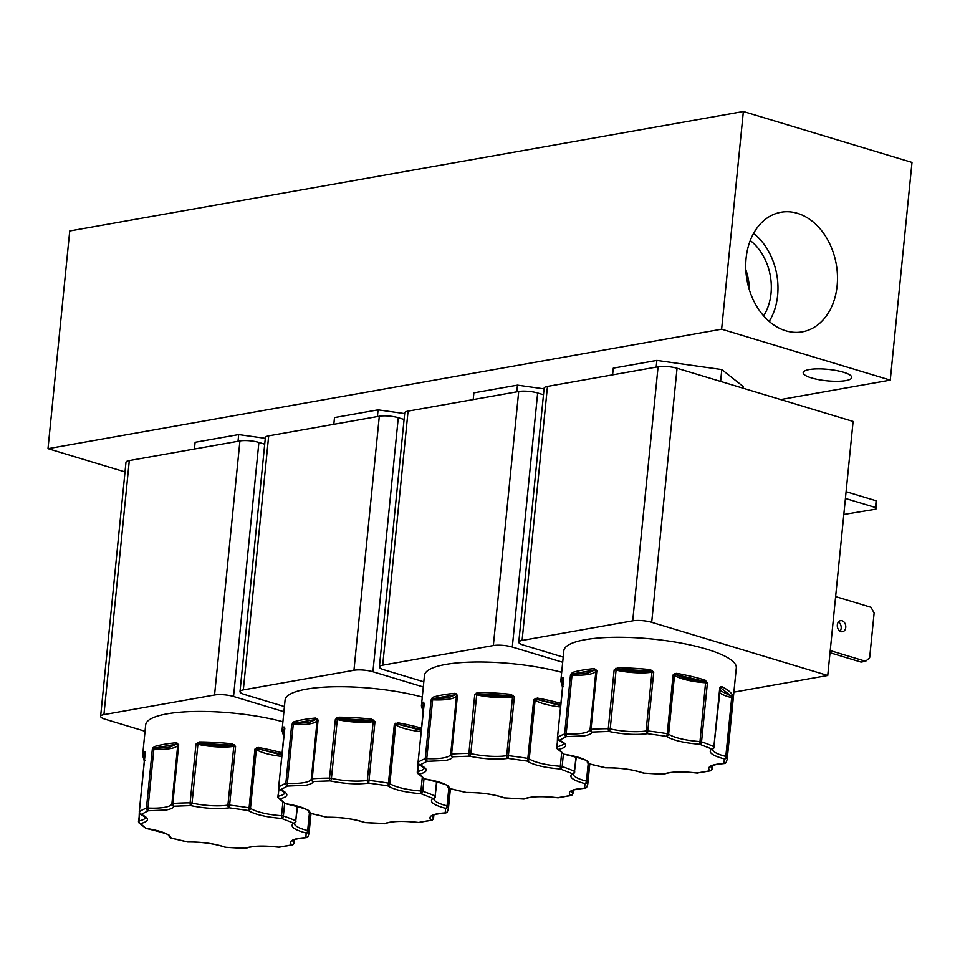 <?xml version="1.0" encoding="UTF-8"?>
<svg xmlns="http://www.w3.org/2000/svg" width="960" height="960" viewBox="0 0 960 960"><rect width="100%" height="100%" fill="white"/><g stroke="black" fill="none" stroke-linecap="round" stroke-linejoin="round"><path stroke-width="1.44" d="M432.876 819.408A2.256 1.824 -104 0 1 431.1 820.212C427.62 816.252 432.324 813.816 445.2 812.892A2.256 2.172 31.2 0 0 447.348 811.884L448.404 808.788L450.396 788.808M572.268 794.688A2.256 1.824 -104 0 1 570.48 795.492C567.012 791.532 571.716 789.096 584.592 788.172A2.256 2.172 31.2 0 0 586.728 787.164L587.784 784.068L589.788 764.088M711.66 769.968A2.256 1.824 -104 0 1 709.872 770.772C706.404 766.812 711.096 764.376 723.972 763.452A2.256 2.172 31.2 0 0 726.12 762.444L727.176 759.348L736.308 667.92A86.664 20.4 -174.3 0 0 681.348 643.164A86.664 20.4 -174.3 0 0 585.156 639.708A86.664 20.4 -174.3 0 0 563.844 650.7L560.796 681.18A86.664 20.4 5.7 0 1 562.74 677.496L563.352 678.924L557.484 737.7A2.256 2.124 50.8 0 0 559.428 740.22C567.924 744.156 567.66 747.216 558.624 749.412A2.256 2.124 139.9 0 1 556.656 747.144L557.832 739.38M293.496 844.128A2.256 1.824 -104 0 1 291.708 844.932C288.24 840.972 292.932 838.536 305.808 837.612A2.256 2.172 31.2 0 0 307.956 836.604L309.012 833.508L311.004 813.528M292.512 722.916A1.128 0.6 31.2 0 0 293.256 723.696L309.132 722.496L316.02 719.412A1.128 0.684 -95.1 0 1 315.444 718.056L318.084 720L312.216 778.776A2.256 1.308 85.7 0 0 313.296 781.5C312.804 783.18 310.188 784.44 305.46 785.304L287.592 786.06A2.256 1.956 -109.7 0 1 285.828 783.456L291.696 724.68L293.64 721.92A1.128 0.96 72.5 0 0 294.504 723.228L316.02 719.412L318.084 720L317.148 720.312L311.28 779.088A2.256 2.184 14.7 0 0 313.296 781.5L330.132 780.888A2.256 0.876 -90.2 0 1 329.508 778.14L335.364 719.364L338.916 717.192L339.18 718.572C350.988 720.876 361.752 721.5 371.484 720.42L374.976 721.644L368.712 783.108C357.204 784.548 344.34 783.816 330.132 780.888A2.256 1.008 -77.3 0 0 331.428 778.356L337.296 719.568L335.364 719.364L339.18 718.572L371.484 720.42L371.64 719.076L374.976 721.644L373.176 721.632L367.308 780.408A2.256 1.62 81.1 0 0 368.712 783.108L387.564 785.76A2.256 0.612 -80.3 0 0 388.464 783.144L394.332 724.368L397.92 722.784L397.416 724.092L421.236 730.344M431.892 698.196A1.128 0.6 31.2 0 0 432.648 698.976L448.512 697.776L455.412 694.692A1.128 0.684 -95.1 0 1 454.836 693.336L457.476 695.28L451.608 754.056A2.256 1.308 85.7 0 0 452.688 756.78C452.184 758.448 449.58 759.72 444.852 760.572L426.984 761.34A2.256 1.956 -109.7 0 1 425.22 758.724L431.088 699.948L433.02 697.2A1.128 0.96 72.5 0 0 433.884 698.508L455.412 694.692L457.476 695.28L456.54 695.592L450.672 754.368A2.256 2.184 14.7 0 0 452.688 756.78L469.524 756.168A2.256 0.876 -90.2 0 1 468.888 753.42L474.756 694.644L478.296 692.472L478.572 693.852C490.38 696.156 501.144 696.78 510.876 695.7L514.368 696.912L508.104 758.388C496.584 759.828 483.732 759.096 469.524 756.168A2.256 1.008 -77.3 0 0 470.82 753.624L476.688 694.848L474.756 694.644L478.572 693.852L510.876 695.7L511.032 694.356L514.368 696.912L512.556 696.912L506.688 755.688A2.256 1.62 81.1 0 0 508.104 758.388L526.944 761.04A2.256 0.612 -80.3 0 0 527.844 758.424L533.712 699.648L537.3 698.064L536.808 699.372L560.616 705.624M571.284 673.476A1.128 0.6 31.2 0 0 572.04 674.256L587.904 673.056L594.792 669.972A1.128 0.684 -95.1 0 1 594.216 668.616L596.868 670.548L591 729.324A2.256 1.308 85.7 0 0 592.08 732.06C591.576 733.728 588.96 735 584.244 735.852L566.376 736.62A2.256 1.956 -109.7 0 1 564.612 734.004L570.468 675.228L572.412 672.48A1.128 0.96 72.5 0 0 573.276 673.788L594.792 669.972L596.868 670.548L595.92 670.872L590.064 729.648A2.256 2.184 14.7 0 0 592.08 732.06L608.916 731.448A2.256 0.876 -90.2 0 1 608.28 728.7L614.148 669.924L617.688 667.752L617.964 669.132C629.76 671.436 640.536 672.048 650.256 670.98L653.748 672.192L647.484 733.668C635.976 735.108 623.112 734.376 608.916 731.448A2.256 1.008 -77.3 0 0 610.212 728.904L616.08 670.128L614.148 669.924L617.964 669.132L650.256 670.98L650.412 669.636L653.748 672.192L651.948 672.192L646.08 730.968A2.256 1.62 81.1 0 0 647.484 733.668L666.336 736.32A2.256 0.612 -80.3 0 0 667.236 733.704L673.104 674.928L674.58 673.62L676.692 673.344L676.2 674.64C682.008 677.904 691.332 680.124 704.16 681.3L707.388 683.088L701.532 741.864A2.256 1.5 108.2 0 1 699.732 744.276C684.06 742.98 672.936 740.328 666.336 736.32A2.256 2.016 -54.7 0 0 668.64 734.148L674.508 675.372L673.104 674.928L676.2 674.64L704.16 681.3A1.128 0.72 107.2 0 0 705.024 680.088L707.388 683.088L705.564 682.764L699.732 744.276L711.78 748.968A2.256 1.824 -64.8 0 0 713.892 746.676L719.76 687.9L721.812 686.628A1.128 0.936 116.9 0 1 720.732 687.756L720.096 688.344M153.12 747.636A1.128 0.6 31.2 0 0 153.876 748.416L169.74 747.216L176.628 744.132A1.128 0.684 -95.1 0 1 176.052 742.776L178.704 744.72L172.836 803.496A2.256 1.308 85.7 0 0 173.916 806.22C173.412 807.9 170.796 809.16 166.08 810.024L148.212 810.78A2.256 1.956 -109.7 0 1 146.448 808.176L152.304 749.4L154.248 746.64A1.128 0.96 72.5 0 0 155.112 747.948L176.628 744.132L178.704 744.72L177.756 745.032L171.9 803.808A2.256 2.184 14.7 0 0 173.916 806.22L190.752 805.608A2.256 0.876 -90.2 0 1 190.116 802.86L195.984 744.084L199.524 741.924L199.8 743.292C211.596 745.596 222.372 746.22 232.092 745.152L235.584 746.364L229.32 807.828C217.812 809.268 204.948 808.536 190.752 805.608A2.256 1.008 -77.3 0 0 192.048 803.076L197.916 744.3L195.984 744.084L199.8 743.292L232.092 745.152L232.248 743.796L235.584 746.364L233.784 746.352L227.916 805.128A2.256 1.62 81.1 0 0 229.32 807.828L248.172 810.492A2.256 0.612 -80.3 0 0 249.072 807.864L254.94 749.088L258.528 747.504L258.036 748.812L281.844 755.064M837.12 285.804A60.744 45.336 79.9 0 0 779.508 212.556A60.744 45.336 79.9 0 0 746.1 258.312A60.744 45.336 79.9 0 0 800.712 332.1A60.744 45.336 79.9 0 0 837.12 285.804M769.188 321.432A58.116 43.38 79.9 0 0 777.624 295.416A58.116 43.38 79.9 0 0 753.576 233.412M763.62 315.876A49.296 36.792 79.9 0 0 771.024 293.424A49.296 36.792 79.9 0 0 750.252 240.54M749.424 290.04A49.296 36.792 79.9 0 0 745.812 269.688M843.492 372.252A24.42 5.748 -174.3 0 0 817.704 368.88A24.42 5.748 -174.3 0 0 803.184 372.66A24.42 5.748 -174.3 0 0 811.476 377.928A24.42 5.748 -174.3 0 0 837.276 381.3A24.42 5.748 -174.3 0 0 851.784 377.52A24.42 5.748 -174.3 0 0 843.492 372.252M845.748 627.468A5.628 4.2 79.9 0 0 840.552 620.652A5.628 4.2 79.9 0 0 837.324 624.924A5.628 4.2 79.9 0 0 842.52 631.74A5.628 4.2 79.9 0 0 845.748 627.468M838.428 621.984A5.628 4.2 -100.1 0 1 841.176 628.284A5.628 4.2 -100.1 0 1 840.072 631.224M422.292 697.032A86.664 20.4 -174.3 0 0 306.372 689.148A86.664 20.4 -174.3 0 0 285.06 700.152L282.024 730.62A86.664 20.4 5.7 0 1 283.956 726.936L284.568 728.376L278.7 787.152A2.256 2.124 50.8 0 0 280.656 789.66C289.152 793.596 288.876 796.668 279.852 798.864A2.256 2.124 139.9 0 1 277.872 796.584L279.06 788.82M561.684 672.312A86.664 20.4 -174.3 0 0 445.764 664.428A86.664 20.4 -174.3 0 0 424.452 675.42L421.404 705.9A86.664 20.4 5.7 0 1 423.348 702.216L423.96 703.656L418.092 762.432A2.256 2.124 50.8 0 0 420.048 764.94C428.544 768.876 428.268 771.936 419.232 774.144A2.256 2.124 139.9 0 1 417.264 771.864L418.44 764.1M721.812 686.628A86.664 20.4 5.7 0 1 732.492 695.076L726.816 756.912A2.256 2.172 159.1 0 1 724.368 758.928C711.876 755.496 707.676 752.172 711.78 748.968A2.256 2.088 59 0 0 713.16 748.716L713.16 748.716A2.256 2.088 59 0 0 714.12 747.156L712.524 749.124M282.9 721.752A86.664 20.4 -174.3 0 0 166.992 713.868A86.664 20.4 -174.3 0 0 145.68 724.872L142.632 755.34A86.664 20.4 5.7 0 1 144.576 751.656L145.188 753.096L139.32 811.872A2.256 2.124 50.8 0 0 141.264 814.38C149.76 818.316 149.496 821.388 140.46 823.584A2.256 2.124 139.9 0 1 138.492 821.316L139.668 813.54M721.632 329.196L48 448.668L69.732 230.976L743.364 111.504L721.632 329.196L890.268 380.124L780.66 399.564M125.016 471.924L48 448.668M404.676 413.604L378.084 409.86L334.488 417.588L333.828 424.296M544.056 388.884L517.464 385.14L473.88 392.868L473.208 399.576M742.992 388.188L743.16 386.484L721.8 369.576L656.856 360.408L613.272 368.148L612.6 374.856M265.284 438.336L238.692 434.58L195.108 442.308L194.436 449.016M743.364 111.504L912 162.432L890.268 380.124M378.084 409.86L377.412 416.568M517.464 385.14L516.792 391.848M656.856 360.408L656.184 367.128M721.8 369.576L720.624 381.432M238.692 434.58L238.02 441.288M268.68 435.852A13.5 3.18 -174.3 0 0 265.368 437.568L240 691.608A13.5 3.18 5.7 0 1 243.324 689.892L268.68 435.852L379.308 416.232L353.952 670.272L243.324 689.892M404.088 419.472L398.28 417.72A13.5 3.18 -174.3 0 0 379.308 416.232M408.072 411.132A13.5 3.18 -174.3 0 0 404.748 412.848L379.392 666.888A13.5 3.18 5.7 0 1 382.716 665.172L408.072 411.132L518.7 391.512L493.344 645.552L382.716 665.172M543.48 394.752L537.66 393A13.5 3.18 -174.3 0 0 518.7 391.512M547.464 386.412A13.5 3.18 -174.3 0 0 544.14 388.128L518.784 642.168A13.5 3.18 5.7 0 1 522.096 640.452L547.464 386.412L658.08 366.792L632.724 620.832L522.096 640.452M632.724 620.832A13.5 3.18 5.7 0 1 651.696 622.32L827.748 675.492L853.104 421.44L677.052 368.268A13.5 3.18 -174.3 0 0 658.08 366.792M129.3 460.572A13.5 3.18 -174.3 0 0 125.976 462.288L100.62 716.328A13.5 3.18 5.7 0 1 103.932 714.612L129.3 460.572L239.916 440.952L214.56 694.992L103.932 714.612M264.696 444.192L258.888 442.44A13.5 3.18 -174.3 0 0 239.916 440.952M240 691.608A13.5 3.18 5.7 0 0 244.596 694.524L284.424 706.548M353.952 670.272A13.5 3.18 5.7 0 1 372.924 671.76L398.28 417.72M423.3 686.976L372.924 671.76M379.392 666.888A13.5 3.18 5.7 0 0 383.976 669.792L423.816 681.828M493.344 645.552A13.5 3.18 5.7 0 1 512.304 647.04L537.66 393M562.68 662.256L512.304 647.04M518.784 642.168A13.5 3.18 5.7 0 0 523.368 645.072L563.196 657.108M827.748 675.492L733.884 692.136M100.62 716.328A13.5 3.18 5.7 0 0 105.204 719.244L145.032 731.268M214.56 694.992A13.5 3.18 5.7 0 1 233.532 696.48L258.888 442.44M283.908 711.696L233.532 696.48M835.62 596.604L871.008 607.296L874.128 612.984L869.652 657.744L865.62 661.284L830.232 650.592M830.028 652.716L861.048 662.088L865.62 661.284M845.424 498.456L875.484 507.528L875.928 509.16L843.828 514.476M875.928 509.16L876.156 500.784L846.096 491.7M875.484 507.528L876.156 500.784M283.74 737.808L283.608 735.936A1.128 0.684 -6.9 0 0 283.596 736.116L283.596 736.116A1.128 0.684 -6.9 0 0 283.716 736.368M423.132 713.088L423 711.216A1.128 0.684 -6.9 0 0 422.976 711.396L422.976 711.396A1.128 0.684 -6.9 0 0 423.096 711.648M562.524 688.368L562.392 686.484A1.128 0.684 -6.9 0 0 562.368 686.676L562.368 686.676A1.128 0.684 -6.9 0 0 562.488 686.928M144.36 762.54L144.228 760.656A1.128 0.684 -6.9 0 0 144.204 760.836L144.204 760.836A1.128 0.684 -6.9 0 0 144.324 761.088M278.688 787.404L278.7 787.152A86.664 20.4 5.7 0 1 285.828 783.456L287.376 783.324L293.244 724.548L291.696 724.68L293.256 723.696L293.244 724.548A29.82 7.02 -174.3 0 0 309.864 723.84A29.82 7.02 -174.3 0 0 317.148 720.312A1.128 1.092 14.7 0 0 316.908 719.508A1.128 0.696 133.4 0 1 317.112 718.548M284.388 727.128A1.128 1.008 163.6 0 0 284.388 727.62L284.388 727.62A1.128 1.008 163.6 0 0 284.52 727.872M283.956 726.936A1.128 1.08 45 0 0 284.46 728.004M282.024 730.62L283.452 735.432A1.128 1.068 -34.5 0 0 283.776 735.732M278.676 787.968L278.34 798.132L285.108 803.52A2.256 1.956 -59.3 0 0 286.044 803.76C301.032 806.28 309.192 809.46 310.524 813.3A2.256 1.296 105.5 0 1 310.128 813.288A2.256 1.296 105.5 0 1 309.828 813.12M327.492 817.2A2.256 1.02 -91.4 0 1 327.228 817.284A2.256 1.02 -91.4 0 1 326.952 817.212L310.524 813.3A2.256 2.184 175.3 0 1 308.496 811.344L310.128 813.288L326.724 817.236A2.256 0.864 -78.5 0 0 326.952 817.212C341.424 817.128 354.192 818.928 365.256 822.612L365.316 822.624M384.516 823.74A2.256 0.624 -88.3 0 1 384.396 823.776A2.256 0.624 -88.3 0 1 384.24 823.704C391.416 821.064 402.816 820.644 418.44 822.456A2.256 1.512 83.1 0 0 418.932 822.516A2.256 1.512 83.1 0 0 419.4 822.336M449.808 788.652L448.044 806.352A2.256 2.172 159.1 0 1 445.596 808.368C433.104 804.936 428.904 801.612 433.008 798.408A2.256 1.824 -64.8 0 0 435.12 796.128L436.584 781.404M424.032 778.512L422.748 791.304A2.256 1.5 108.2 0 1 420.96 793.716C405.288 792.42 394.152 789.768 387.564 785.76A2.256 2.016 -54.7 0 0 389.868 783.588L395.736 724.812L394.332 724.368L397.416 724.092L421.32 729.54M395.808 723.072L396.108 724.056A1.128 1.008 -54.7 0 0 395.736 724.812A29.82 7.02 -174.3 0 0 421.104 731.7M373.74 719.952L373.008 720.792A1.128 0.816 81.1 0 1 373.176 721.632A29.82 7.02 -174.3 0 1 337.296 719.568L336.816 717.84M418.08 762.684L418.092 762.432A86.664 20.4 5.7 0 1 425.22 758.724L426.768 758.604L432.636 699.828L431.088 699.948L432.648 698.976L432.636 699.828A29.82 7.02 -174.3 0 0 449.244 699.12A29.82 7.02 -174.3 0 0 456.54 695.592A1.128 1.092 14.7 0 0 456.288 694.788A1.128 0.696 133.4 0 1 456.504 693.828M423.768 702.408A1.128 1.008 163.6 0 0 423.9 703.152M423.348 702.216A1.128 1.08 45 0 0 423.852 703.272M421.404 705.9L422.844 710.712A1.128 1.068 -34.5 0 0 423.168 711.012M418.056 763.248L417.732 773.412L424.5 778.8A2.256 1.956 -59.3 0 0 425.436 779.04C440.424 781.56 448.584 784.74 449.904 788.568A2.256 1.296 105.5 0 1 449.52 788.568A2.256 1.296 105.5 0 1 449.22 788.4M466.884 792.48A2.256 1.02 -91.4 0 1 466.62 792.564A2.256 1.02 -91.4 0 1 466.344 792.48L449.904 788.568A2.256 2.184 175.3 0 1 447.888 786.624L449.52 788.568L466.116 792.516A2.256 0.864 -78.5 0 0 466.344 792.48C480.804 792.408 493.572 794.208 504.648 797.892L523.776 799.056A2.256 0.624 -88.3 0 1 523.632 798.984C530.808 796.344 542.208 795.924 557.832 797.736A2.256 1.512 83.1 0 0 558.324 797.796A2.256 1.512 83.1 0 0 558.792 797.616M523.896 799.02A2.256 0.624 -88.3 0 1 523.776 799.056L524.772 798.852A2.256 2.028 -114.3 0 1 523.632 798.984L504.648 797.892A2.256 1.608 110.1 0 1 504.084 797.832L504.672 797.964M589.2 763.92L587.436 781.632A2.256 2.172 159.1 0 1 584.988 783.648C572.484 780.216 568.296 776.892 572.388 773.688A2.256 1.824 -64.8 0 0 574.5 771.396L575.976 756.672M563.412 753.792L562.14 766.584A2.256 1.5 108.2 0 1 560.352 768.996C544.68 767.7 533.544 765.048 526.944 761.04A2.256 2.016 -54.7 0 0 529.26 758.868L535.116 700.092L533.712 699.648L536.808 699.372L560.7 704.808M535.188 698.352L535.5 699.336A1.128 1.008 -54.7 0 0 535.116 700.092A29.82 7.02 -174.3 0 0 560.484 706.98M513.132 695.232L512.4 696.072A1.128 0.816 81.1 0 1 512.556 696.912A29.82 7.02 -174.3 0 1 476.688 694.848L476.208 693.108M557.472 737.964L557.484 737.7A86.664 20.4 5.7 0 1 564.612 734.004L566.16 733.884L572.028 675.108L570.468 675.228L572.04 674.256L572.028 675.108A29.82 7.02 -174.3 0 0 588.636 674.388A29.82 7.02 -174.3 0 0 595.92 670.872A1.128 1.092 14.7 0 0 595.68 670.068A1.128 0.696 133.4 0 1 595.884 669.108M563.16 677.688A1.128 1.008 163.6 0 0 563.292 678.432M562.74 677.496A1.128 1.08 45 0 0 563.244 678.552M560.796 681.18L562.224 685.992A1.128 1.068 -34.5 0 0 562.548 686.292M557.448 738.528L557.124 748.692L563.892 754.08A2.256 1.956 -59.3 0 0 564.828 754.32C579.804 756.84 587.964 760.008 589.296 763.848A2.256 1.296 105.5 0 1 588.912 763.848A2.256 1.296 105.5 0 1 588.612 763.68M606.264 767.748A2.256 1.02 -91.4 0 1 606 767.832A2.256 1.02 -91.4 0 1 605.736 767.76L589.296 763.848A2.256 2.184 175.3 0 1 587.268 761.892L588.912 763.848L605.496 767.796A2.256 0.864 -78.5 0 0 605.736 767.76C620.196 767.688 632.964 769.488 644.028 773.172L644.1 773.172M663.288 774.3A2.256 0.624 -88.3 0 1 663.168 774.336A2.256 0.624 -88.3 0 1 663.012 774.264C670.188 771.624 681.588 771.204 697.224 773.016A2.256 1.512 83.1 0 0 697.704 773.076A2.256 1.512 83.1 0 0 698.172 772.896M732.696 696.264A1.128 0.696 178 0 1 731.952 696.84L732.684 698.136L731.688 697.644L725.82 756.42A2.256 1.164 104.1 0 1 724.368 758.928L723.972 763.452A2.256 1.176 -92.8 0 0 724.308 763.524C706.944 765.348 711.852 767.052 710.988 766.488L711.024 766.356M732.492 695.076A1.128 1.08 151.5 0 1 731.28 696.096L731.688 697.644A29.82 7.02 -174.3 0 1 719.664 692.676M720.648 686.724A1.128 0.888 49.8 0 1 720.36 687.672L731.28 696.096L719.88 690.48M719.988 688.38L720.36 687.672M706.548 681.228L705.564 682.764A29.82 7.02 -174.3 0 1 674.508 675.372A1.128 1.008 -54.7 0 1 674.892 674.616L674.58 673.62M652.512 670.512L651.792 671.352A1.128 0.816 81.1 0 1 651.948 672.192A29.82 7.02 -174.3 0 1 616.08 670.128L615.588 668.388M139.308 812.124L139.32 811.872A86.664 20.4 5.7 0 1 146.448 808.176L147.996 808.044L153.864 749.268L152.304 749.4L153.876 748.416L153.864 749.268A29.82 7.02 -174.3 0 0 170.472 748.56A29.82 7.02 -174.3 0 0 177.756 745.032A1.128 1.092 14.7 0 0 177.516 744.228A1.128 0.696 133.4 0 1 177.72 743.268M144.996 751.848A1.128 1.008 163.6 0 0 145.008 752.34L145.008 752.34A1.128 1.008 163.6 0 0 145.128 752.592M144.576 751.656A1.128 1.08 45 0 0 145.08 752.724M142.632 755.34L144.06 760.152A1.128 1.068 -34.5 0 0 144.384 760.464M139.284 812.7L138.96 822.852L145.728 828.24A2.256 1.956 -59.3 0 0 146.664 828.48C161.64 831 169.8 834.18 171.132 838.02A2.256 1.296 105.5 0 1 170.748 838.008A2.256 1.296 105.5 0 1 170.448 837.84M188.1 841.92A2.256 1.02 -91.4 0 1 187.836 842.004A2.256 1.02 -91.4 0 1 187.572 841.932L171.132 838.02A2.256 2.184 175.3 0 1 169.104 836.064L170.748 838.008L187.332 841.956A2.256 0.864 -78.5 0 0 187.572 841.932C202.032 841.848 214.8 843.648 225.864 847.332L225.936 847.344M245.124 848.46A2.256 0.624 -88.3 0 1 245.004 848.496A2.256 0.624 -88.3 0 1 244.848 848.424C252.024 845.784 263.424 845.376 279.06 847.176A2.256 1.512 83.1 0 0 279.54 847.236A2.256 1.512 83.1 0 0 280.008 847.056M310.428 813.372L308.652 831.072A2.256 2.172 159.1 0 1 306.204 833.088C293.712 829.656 289.512 826.344 293.616 823.128A2.256 1.824 -64.8 0 0 295.728 820.848L297.192 806.124M284.64 803.232L283.368 816.024A2.256 1.5 108.2 0 1 281.568 818.436C265.896 817.14 254.772 814.488 248.172 810.492A2.256 2.016 -54.7 0 0 250.476 808.32L256.344 749.544L254.94 749.088L258.036 748.812L281.928 754.26M256.416 747.792L256.728 748.776A1.128 1.008 -54.7 0 0 256.344 749.544A29.82 7.02 -174.3 0 0 281.712 756.42M234.348 744.672L233.628 745.512A1.128 0.816 81.1 0 1 233.784 746.352A29.82 7.02 -174.3 0 1 197.916 744.3L197.424 742.56M422.28 777.384L420.924 790.98A29.82 7.02 5.7 0 1 389.868 783.588L388.464 783.144A86.664 20.4 5.7 0 0 369.108 780.42L367.308 780.408A29.82 7.02 5.7 0 1 331.428 778.356L329.508 778.14A86.664 20.4 5.7 0 0 312.216 778.776L311.28 779.088A29.82 7.02 5.7 0 1 303.996 782.616A29.82 7.02 5.7 0 1 287.376 783.324L287.592 786.06L280.656 789.66A2.256 1.728 -67.5 0 1 280.008 789.564L278.628 787.26L284.844 728.052M279.324 788.952A2.256 1.728 -67.5 0 0 280.008 789.564L284.892 792.672A29.82 7.02 5.7 0 1 278.328 796.188A2.256 1.74 -101.3 0 0 279.852 798.864L285.108 803.52M365.256 822.612A2.256 1.608 110.1 0 1 364.692 822.552L385.38 823.572A2.256 2.028 -114.3 0 1 384.24 823.704L365.256 822.612M433.776 814.944L433.464 818.088A2.256 2.088 131.8 0 1 431.1 820.212L418.368 822.516C402.828 820.788 391.836 821.136 385.38 823.572M445.8 812.892A2.256 1.176 -92.8 0 1 445.524 812.964A2.256 1.176 -92.8 0 1 445.2 812.892L445.596 808.368A2.256 1.164 104.1 0 0 447.048 805.86L448.044 806.352A86.664 20.4 5.7 0 1 448.404 808.788M436.956 781.5L435.12 796.128A86.664 20.4 5.7 0 0 422.748 791.304L420.924 790.98L420.96 793.716L433.008 798.408A2.256 2.088 59 0 0 434.376 798.156L434.376 798.156A2.256 2.088 59 0 0 435.336 796.596L433.752 798.564M561.672 752.664L560.316 766.26A29.82 7.02 5.7 0 1 529.26 758.868L527.844 758.424A86.664 20.4 5.7 0 0 508.5 755.688L506.688 755.688A29.82 7.02 5.7 0 1 470.82 753.624L468.888 753.42A86.664 20.4 5.7 0 0 451.608 754.056L450.672 754.368A29.82 7.02 5.7 0 1 443.388 757.896A29.82 7.02 5.7 0 1 426.768 758.604L426.984 761.34L420.048 764.94A2.256 1.728 -67.5 0 1 419.4 764.844L418.02 762.54L424.236 703.332M418.704 764.232A2.256 1.728 -67.5 0 0 419.4 764.844L424.284 767.952A29.82 7.02 5.7 0 1 417.708 771.468A2.256 1.74 -101.3 0 0 419.232 774.144L424.5 778.8M573.156 790.224L572.844 793.368A2.256 2.088 131.8 0 1 570.48 795.492L557.7 797.712M585.18 788.172A2.256 1.176 -92.8 0 1 584.916 788.244A2.256 1.176 -92.8 0 1 584.592 788.172L584.988 783.648A2.256 1.164 104.1 0 0 586.44 781.14L587.436 781.632A86.664 20.4 5.7 0 1 587.784 784.068M576.336 756.78L574.5 771.396A86.664 20.4 5.7 0 0 562.14 766.584L560.316 766.26L560.352 768.996L572.388 773.688A2.256 2.088 59 0 0 573.768 773.436L573.768 773.436A2.256 2.088 59 0 0 574.728 771.876L573.144 773.844M720.324 687.72L713.892 746.676A86.664 20.4 5.7 0 0 701.532 741.864L699.696 741.54A29.82 7.02 5.7 0 1 668.64 734.148L667.236 733.704A86.664 20.4 5.7 0 0 647.892 730.968L646.08 730.968A29.82 7.02 5.7 0 1 610.212 728.904L608.28 728.7A86.664 20.4 5.7 0 0 591 729.324L590.064 729.648A29.82 7.02 5.7 0 1 582.768 733.164A29.82 7.02 5.7 0 1 566.16 733.884L566.376 736.62L559.428 740.22A2.256 1.728 -67.5 0 1 558.78 740.124L557.412 737.82L563.616 678.612M558.096 739.5A2.256 1.728 -67.5 0 0 558.78 740.124L563.664 743.1M563.892 754.08L558.624 749.412A2.256 1.74 -101.3 0 1 557.1 746.736A29.82 7.02 5.7 0 0 563.652 743.184M644.028 773.172A2.256 1.608 110.1 0 1 643.476 773.112L664.164 774.132A2.256 2.028 -114.3 0 1 663.012 774.264L644.028 773.172M712.548 765.504L712.236 768.648A2.256 2.088 131.8 0 1 709.872 770.772L697.08 772.992M724.572 763.452A2.256 1.176 -92.8 0 1 724.308 763.524L726.12 762.444M282.888 802.104L281.532 815.712A29.82 7.02 5.7 0 1 250.476 808.32L249.072 807.864A86.664 20.4 5.7 0 0 229.728 805.14L227.916 805.128A29.82 7.02 5.7 0 1 192.048 803.076L190.116 802.86A86.664 20.4 5.7 0 0 172.836 803.496L171.9 803.808A29.82 7.02 5.7 0 1 164.604 807.336A29.82 7.02 5.7 0 1 147.996 808.044L148.212 810.78L141.264 814.38A2.256 1.728 -67.5 0 1 140.616 814.284L139.248 811.98L145.104 753.012M139.932 813.672A2.256 1.728 -67.5 0 0 140.616 814.284L145.512 817.392A29.82 7.02 5.7 0 1 138.936 820.908A2.256 1.74 -101.3 0 0 140.46 823.584L145.728 828.24M225.864 847.332A2.256 1.608 110.1 0 1 225.312 847.272L246 848.304A2.256 2.028 -114.3 0 1 244.848 848.424L225.864 847.332M294.384 839.664L294.072 842.808A2.256 2.088 131.8 0 1 291.708 844.932L278.916 847.164M306.408 837.612A2.256 1.176 -92.8 0 1 306.144 837.684A2.256 1.176 -92.8 0 1 305.808 837.612L306.204 833.088A2.256 1.164 104.1 0 0 307.656 830.592L308.652 831.072A86.664 20.4 5.7 0 1 309.012 833.508M297.564 806.22L295.728 820.848A86.664 20.4 5.7 0 0 283.368 816.024L281.532 815.712L281.568 818.436L293.616 823.128A2.256 2.088 59 0 0 294.996 822.876L294.996 822.876A2.256 2.088 59 0 0 295.956 821.316L294.36 823.284M293.64 721.92A86.664 20.4 5.7 0 1 303.336 719.616A86.664 20.4 5.7 0 1 315.444 718.056M338.916 717.192A86.664 20.4 5.7 0 1 371.64 719.076M397.92 722.784A86.664 20.4 5.7 0 1 421.452 728.112M433.02 697.2A86.664 20.4 5.7 0 1 442.716 694.896A86.664 20.4 5.7 0 1 454.836 693.336M478.296 692.472A86.664 20.4 5.7 0 1 511.032 694.356M537.3 698.064A86.664 20.4 5.7 0 1 560.844 703.392M572.412 672.48A86.664 20.4 5.7 0 1 582.108 670.176A86.664 20.4 5.7 0 1 594.216 668.616M617.688 667.752A86.664 20.4 5.7 0 1 650.412 669.636M676.692 673.344A86.664 20.4 5.7 0 1 705.024 680.088M712.524 749.208A29.82 7.02 5.7 0 0 725.82 756.42L726.816 756.912A86.664 20.4 5.7 0 1 727.176 759.348M154.248 746.64A86.664 20.4 5.7 0 1 163.944 744.348A86.664 20.4 5.7 0 1 176.052 742.776M199.524 741.924A86.664 20.4 5.7 0 1 232.248 743.796M258.528 747.504A86.664 20.4 5.7 0 1 282.072 752.832M651.696 622.32L677.052 368.268M284.268 735.888C282.384 733.116 282.612 730.548 284.952 728.184M432.24 815.892A29.82 7.02 5.7 0 0 433.464 818.088L433.404 818.424M448.812 788.22L447.048 805.86A29.82 7.02 5.7 0 1 433.752 798.66M423.66 711.168C421.776 708.396 422.004 705.828 424.332 703.464M571.62 791.172A29.82 7.02 5.7 0 0 572.844 793.368L572.784 793.704M588.204 763.5L586.44 781.14A29.82 7.02 5.7 0 1 573.132 773.94M563.052 686.448C561.168 683.676 561.384 681.108 563.724 678.744M711.012 766.452A29.82 7.02 5.7 0 0 712.236 768.648L712.176 768.984M144.888 760.608C143.004 757.836 143.22 755.268 145.56 752.904M292.848 840.612A29.82 7.02 5.7 0 0 294.072 842.808L294.012 843.144M309.42 812.952L307.656 830.592A29.82 7.02 5.7 0 1 294.36 823.38M418.368 822.516L431.856 820.224L433.548 818.256L433.884 814.896M524.772 798.852C531.216 796.416 542.208 796.056 557.76 797.796L571.248 795.504L572.94 793.536L573.276 790.176M664.164 774.132C670.608 771.696 681.6 771.336 697.14 773.064L710.628 770.784L712.332 768.816L712.668 765.456M246 848.304C252.444 845.856 263.436 845.508 278.976 847.236L292.464 844.944L294.168 842.976L294.504 839.616M283.44 735.408L283.704 737.556M422.82 710.688L423.084 712.836M562.212 685.968L562.476 688.116M145.452 752.772L145.008 752.34L145.116 753.012M144.048 760.128L144.312 762.276M308.496 811.308L308.496 811.356C310.896 810.492 303.36 807.972 285.924 803.808M364.692 822.552C353.964 818.964 341.472 817.2 327.228 817.284L326.724 817.236M447.348 811.884L445.524 812.964C428.172 814.788 433.08 816.492 432.216 815.928L432.24 815.808M504.084 797.832C493.356 794.232 480.864 792.48 466.62 792.564L466.116 792.516M586.728 787.164L584.916 788.244C567.552 790.068 572.46 791.772 571.596 791.208L571.632 791.088M587.268 761.856L587.268 761.856C589.668 761.052 582.144 758.532 564.708 754.368M643.476 773.112C632.736 769.512 620.244 767.76 606 767.832L605.496 767.796M169.104 836.028L169.116 836.076C171.504 835.212 163.98 832.704 146.544 828.528M225.312 847.272C214.572 843.684 202.08 841.92 187.836 842.004L187.332 841.956M307.956 836.604L306.144 837.684C288.78 839.508 293.688 841.212 292.824 840.648L292.86 840.528M425.316 779.088C442.752 783.252 450.276 785.772 447.888 786.636L447.876 786.576"/></g></svg>
